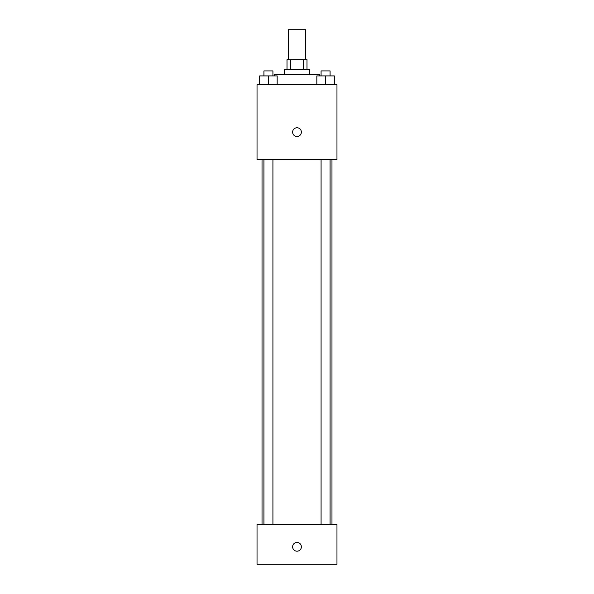 <?xml version="1.0" encoding="UTF-8"?>
<svg xmlns="http://www.w3.org/2000/svg" width="594" height="594" viewBox="0 0 594 594"><rect width="100%" height="100%" fill="white"/><g stroke="black" fill="none" stroke-linecap="round" stroke-linejoin="round"><path stroke-width="0.89" d="M305.747 59.675L305.747 29.7L288.253 29.7L288.253 59.675M290.592 69.669L290.592 59.675L287.006 59.675L287.006 69.669M290.592 59.675L306.994 59.675L306.994 69.669M303.408 69.669L303.408 59.675M284.511 74.666L284.511 69.669L309.489 69.669L309.489 74.666M319.483 75.913L319.483 74.666L274.517 74.666L274.517 75.913M257.031 84.66L336.969 84.66L336.969 159.6L257.031 159.6L257.031 84.66M297 136.494A4.373 4.373 0 0 1 293.213 129.938A4.373 4.373 0 0 1 300.787 129.938A4.373 4.373 0 0 1 297 136.494M257.031 524.331L336.969 524.331L336.969 564.3L257.031 564.3L257.031 524.331M297 551.187A4.373 4.373 0 0 1 293.213 544.624A4.373 4.373 0 0 1 300.787 544.624A4.373 4.373 0 0 1 297 551.187M316.832 84.66L316.832 75.913L334.325 75.913L334.325 84.66L334.325 75.913M325.579 84.66L325.579 75.913M330.078 75.913L330.078 70.916L321.079 70.916L321.079 75.913M259.675 84.66L259.675 75.913L277.168 75.913L277.168 84.66L277.168 75.913M268.421 84.66L268.421 75.913M272.921 75.913L272.921 70.916L263.922 70.916L263.922 75.913M331.972 524.331L331.972 159.6M262.028 524.331L262.028 159.6M321.079 159.6L321.079 524.331M330.078 159.6L330.078 524.331M272.921 524.331L272.921 159.6M263.922 524.331L263.922 159.6"/></g></svg>
